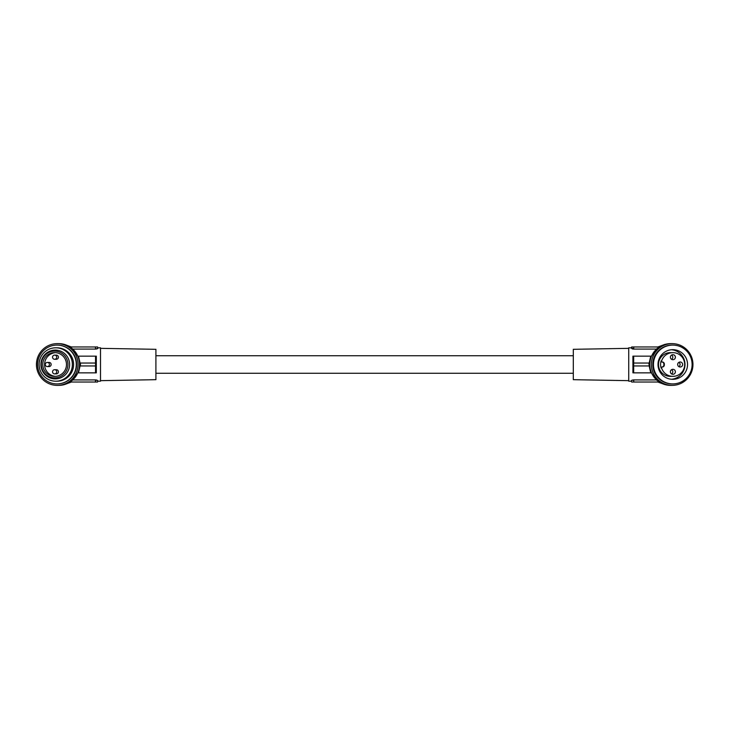 <?xml version="1.0" encoding="UTF-8"?>
<svg xmlns="http://www.w3.org/2000/svg" width="729" height="729" viewBox="0 0 729 729"><rect width="100%" height="100%" fill="white"/><g stroke="black" fill="none" stroke-linecap="round" stroke-linejoin="round"><path stroke-width="1.09" d="M658.588 346.968A19.692 19.619 0 0 1 661.157 345.901M662.187 345.409L657.859 346.968M658.077 347.842L656.319 349.082L633.738 349.082L631.432 347.806L628.735 347.806L628.735 381.194L631.432 381.194L631.651 382.032L631.432 381.194M651.535 356.153L656.319 349.082M651.535 372.847L651.38 372.847A20.458 20.376 -90 0 1 649.657 365.958L649.174 365.958L650.751 372.847L651.38 372.847L656.319 379.918L633.738 379.918L631.451 380.511M650.751 372.847L632.909 372.847L632.909 356.153L633.692 356.153L633.692 372.847L650.751 372.847M657.458 379.253A20.868 20.795 -90 0 1 672.156 343.632A20.868 20.795 -90 0 1 691.365 372.483A20.868 20.795 -90 0 1 657.458 379.253M672.156 385.368L670.598 385.368A20.868 20.795 -90 0 1 651.389 356.517A20.868 20.795 -90 0 1 670.598 343.632L672.156 343.632M632.107 348.827L632.681 348.981M632.845 349.009L633.738 349.082L633.738 346.968L631.651 346.968L631.432 347.806M628.735 380.656L573.313 379.681L573.313 349.319L628.735 348.344M54.639 359.279L56.343 359.279A2.087 2.078 -90 0 0 58.047 355.998A2.087 2.078 -90 0 0 56.343 355.105L54.639 355.105A2.087 2.078 -90 0 0 52.935 358.395A2.087 2.078 -90 0 0 56.479 358.158A2.087 2.078 -90 0 0 54.639 355.105M649.174 363.042L650.751 356.153L633.692 356.153M80.372 356.153L96.319 356.153L96.319 372.847L95.535 372.847L95.535 356.153L78.477 356.153L95.535 356.153M662.342 374.979A14.817 14.762 90 0 0 686.417 370.168A14.817 14.762 90 0 0 672.776 349.683A14.817 14.762 90 0 0 662.342 374.979M686.454 350.777A19.41 19.337 -90 0 1 672.776 383.91A19.41 19.337 -90 0 1 654.915 357.073A19.41 19.337 -90 0 1 686.454 350.777M671.482 379.262A14.817 14.762 90 0 0 671.482 349.738M648.792 363.042L649.238 365.958A20.868 20.795 -90 0 1 649.238 363.042L633.802 363.042M632.845 379.991L633.738 379.918L633.738 382.032L659.317 382.032M658.077 381.158L656.319 379.918M47.358 366.587L49.071 366.587A2.087 2.078 -90 0 0 50.775 363.306A2.087 2.078 -90 0 0 49.071 362.413L47.358 362.413A2.087 2.078 -90 0 0 45.654 365.694A2.087 2.078 -90 0 0 49.208 365.466A2.087 2.078 -90 0 0 47.358 362.413M633.738 382.032L631.651 382.032M650.751 356.153L651.38 356.153A20.458 20.376 90 0 0 649.657 363.042L649.238 363.042M672.885 376.355L670.288 376.355A11.855 11.81 -90 0 1 658.487 364.5A11.855 11.81 -90 0 1 670.288 352.645L672.885 352.645A11.855 11.81 -90 0 1 684.695 364.5A11.855 11.81 -90 0 1 661.631 368.09A0.838 0.829 -90 0 1 662.379 367.006A2.087 2.078 90 0 0 664.356 364.919L664.356 364.081A2.087 2.078 90 0 0 662.379 361.994A0.838 0.829 -90 0 1 661.631 360.91A11.855 11.81 -90 0 1 672.885 352.645M672.776 383.91L672.156 383.91A19.41 19.337 -90 0 1 654.296 357.073A19.41 19.337 -90 0 1 672.156 345.09L672.776 345.09M56.343 370.605A2.087 2.078 -90 0 0 52.789 370.842A2.087 2.078 -90 0 0 54.639 373.895A2.087 2.078 -90 0 0 56.343 370.605M648.792 365.958L633.802 365.958M80.053 363.042L78.477 356.153L77.839 356.153L72.9 349.082L95.481 349.082L97.905 348.234L97.568 346.968L97.795 347.806L100.493 347.806L100.493 381.194L97.795 381.194L97.568 382.032L97.795 381.194M54.639 373.895L56.343 373.895A2.087 2.078 -90 0 0 58.047 370.605A2.087 2.078 -90 0 0 56.343 369.721L54.639 369.721M67.259 345.464L71.369 346.968M77.784 356.153L77.839 356.153A20.458 20.376 90 0 1 79.561 363.042L95.417 363.042M155.906 373.266L573.313 373.266M155.906 355.734L573.313 355.734M659.317 346.968L633.738 346.968M631.314 348.234L631.651 346.968M661.157 383.099A19.692 19.619 180 0 1 658.588 382.032M662.187 383.591L657.859 382.032M648.856 372.847L633.692 372.847M631.533 380.438L632.635 380.028M100.493 380.656L155.906 379.681L155.906 349.319L100.493 348.344M80.053 365.958L78.477 372.847L77.839 372.847L72.9 379.918L95.481 379.918L97.905 380.766M97.112 380.173L96.547 380.019M96.374 379.991L95.481 379.918L95.481 382.032L97.568 382.032M71.797 348.271L72.9 349.082M68.371 346.011A19.692 19.619 0 0 1 70.631 346.968M67.259 383.536L71.369 382.032M70.631 382.032A19.692 19.619 180 0 1 68.371 382.989M71.797 380.729L72.9 379.918M70.011 382.032L95.481 382.032M78.477 372.847L95.535 372.847M77.784 372.847L77.839 372.847A20.458 20.376 -90 0 0 79.561 365.958L95.417 365.958M80.436 363.042L80.436 365.958M96.374 349.009L95.481 349.082L95.481 346.968L97.568 346.968M95.481 346.968L70.011 346.968M79.98 363.042A20.868 20.795 90 0 1 79.98 365.958M57.245 343.632L58.73 343.632A20.868 20.795 90 0 1 79.525 364.5A20.868 20.795 90 0 1 58.73 385.368L57.245 385.368A20.868 20.795 90 0 1 36.45 364.5A20.868 20.795 90 0 1 57.245 343.632A20.868 20.795 90 0 1 78.03 364.5A20.868 20.795 90 0 1 57.245 385.368M56.953 345.09L57.245 345.09A19.41 19.337 90 0 1 71.943 377.103A19.41 19.337 90 0 1 57.245 383.91L56.953 383.91A19.41 19.337 90 0 1 43.275 350.777A19.41 19.337 90 0 1 76.29 364.5A19.41 19.337 90 0 1 56.953 383.91M55.75 347.806L56.953 347.806A16.694 16.63 90 0 1 73.583 364.5A16.694 16.63 90 0 1 56.953 381.194L55.75 381.194A16.694 16.63 90 0 1 39.12 364.5A16.694 16.63 90 0 1 55.75 347.806A16.694 16.63 90 0 1 72.381 364.5A16.694 16.63 90 0 1 55.75 381.194M43.512 372.756A14.398 14.343 90 0 1 47.03 352.699A14.398 14.343 90 0 1 67.013 356.244A14.398 14.343 90 0 1 63.487 376.301A14.398 14.343 90 0 1 43.512 372.756M65.528 356.836A13.359 13.304 90 0 1 62.257 375.444A13.359 13.304 90 0 1 43.722 372.164A13.359 13.304 90 0 1 46.993 353.556A13.359 13.304 90 0 1 65.528 356.836M64.334 357.675A11.892 11.855 90 0 1 54.629 376.392A11.892 11.855 90 0 1 44.114 359.005A11.892 11.855 90 0 1 64.334 357.675M55.532 376.364A11.892 11.855 90 0 1 45.727 359.415A11.892 11.855 90 0 1 55.532 352.636M97.686 348.562L96.811 348.918M671.591 373.941A2.506 2.497 90 0 0 671.591 369.667M671.591 359.333A2.506 2.497 90 0 0 671.591 355.059M678.863 366.641A2.506 2.497 90 0 0 678.863 362.359M661.631 368.09L661.139 368.09A11.855 11.81 -90 0 1 661.139 360.91A0.838 0.829 -90 0 0 661.886 361.994L662.379 361.994M661.139 368.09A0.838 0.829 -90 0 1 661.886 367.006A2.087 2.078 90 0 0 663.864 364.919L664.356 364.919M661.886 361.994A2.087 2.078 90 0 1 663.864 364.081L663.864 364.919M672.885 374.305A2.506 2.497 90 0 0 675.382 371.808A2.506 2.497 90 0 0 672.885 369.302A2.506 2.497 90 0 0 670.388 371.808A2.506 2.497 90 0 0 672.885 374.305M680.157 367.006A2.506 2.497 90 0 0 682.654 364.5A2.506 2.497 90 0 0 680.157 361.994A2.506 2.497 90 0 0 677.669 364.5A2.506 2.497 90 0 0 680.157 367.006M672.885 359.698A2.506 2.497 90 0 0 675.382 357.192A2.506 2.497 90 0 0 672.885 354.695A2.506 2.497 90 0 0 670.388 357.192A2.506 2.497 90 0 0 672.885 359.698M661.631 360.91L661.139 360.91M661.886 367.006L662.379 367.006M663.864 364.081L664.356 364.081"/></g></svg>
